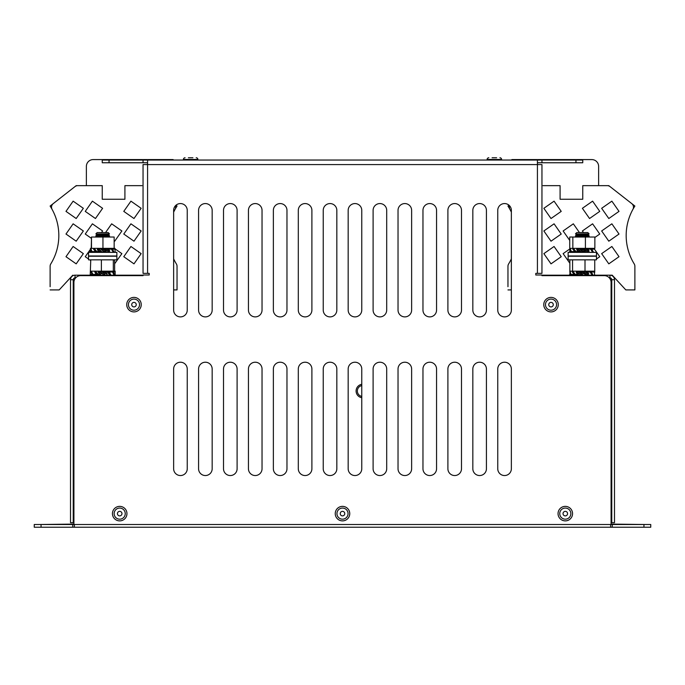 <?xml version="1.0" encoding="UTF-8"?>
<svg xmlns="http://www.w3.org/2000/svg" width="685" height="685" viewBox="0 0 685 685"><rect width="100%" height="100%" fill="white"/><g stroke="black" fill="none" stroke-linecap="round" stroke-linejoin="round"><path stroke-width="1.03" d="M563.207 514.495A2.269 2.269 0 0 0 566.17 515.719A2.269 2.269 0 0 0 567.394 512.757A2.269 2.269 0 0 0 564.431 511.532A2.269 2.269 0 0 0 563.207 514.495M572.001 510.847A7.252 7.252 0 0 0 562.522 506.926A7.252 7.252 0 0 0 558.6 516.404A7.252 7.252 0 0 0 568.079 520.326A7.252 7.252 0 0 0 572.001 510.847M131.888 305.519A2.269 2.269 0 0 0 134.842 306.743A2.269 2.269 0 0 0 136.075 303.78A2.269 2.269 0 0 0 133.113 302.556A2.269 2.269 0 0 0 131.888 305.519M140.682 301.871A7.252 7.252 0 0 0 131.203 297.949A7.252 7.252 0 0 0 127.282 307.428A7.252 7.252 0 0 0 136.76 311.35A7.252 7.252 0 0 0 140.682 301.871M120.911 511.704A2.269 2.269 0 0 0 117.786 512.414A2.269 2.269 0 0 0 118.488 515.54A2.269 2.269 0 0 0 121.613 514.837A2.269 2.269 0 0 0 120.911 511.704M115.825 519.761A7.252 7.252 0 0 0 125.835 517.492A7.252 7.252 0 0 0 123.565 507.491A7.252 7.252 0 0 0 113.564 509.751A7.252 7.252 0 0 0 115.825 519.761M548.925 305.519A2.269 2.269 0 0 0 551.887 306.743A2.269 2.269 0 0 0 553.112 303.78A2.269 2.269 0 0 0 550.158 302.556A2.269 2.269 0 0 0 548.925 305.519M557.718 301.871A7.252 7.252 0 0 0 548.24 297.949A7.252 7.252 0 0 0 544.318 307.428A7.252 7.252 0 0 0 553.797 311.35A7.252 7.252 0 0 0 557.718 301.871M192.905 157.773L188.375 157.773M197.331 160.042A0.565 0.565 0 0 0 197.897 159.477A1.704 1.704 0 0 0 196.193 157.773M183.957 160.042A0.565 0.565 0 0 1 183.392 159.477A1.704 1.704 0 0 1 185.087 157.773M496.625 157.773L492.095 157.773M501.043 160.042A0.565 0.565 0 0 0 501.608 159.477A1.704 1.704 0 0 0 499.913 157.773M487.669 160.042A0.565 0.565 0 0 1 487.103 159.477A1.704 1.704 0 0 1 488.807 157.773M575.503 233.833L576.761 232.575L587.841 232.575L589.1 233.962L575.503 233.962L589.1 233.833M575.503 233.962L576.761 234.835L587.841 234.835L589.1 235.717L589.1 236.222L575.503 236.222L575.503 235.717L589.1 235.717M576.642 248.355L578.962 248.441M579.87 248.441L583.868 248.441M585.598 248.441L587.593 248.441M577.061 249.314L578.405 249.314M580.743 249.314L583.337 249.314M586.42 249.314L587.242 249.314M578.174 252.363L578.791 251.566L580.64 251.583M582.164 252.363L582.952 251.566L585.461 251.583M575.683 255.993L589.1 256.216M580.084 271.988L582.661 271.988M585.495 271.988L586.702 271.988L587.131 272.613M576.573 271.988L577.481 271.988M578.38 252.089L581.137 252.089M582.43 252.089L585.94 252.089M588.03 252.089L589.006 252.089M587.91 273.743L588.638 275.182M581.642 275.182L582.421 274.385L579.613 275.182M585.281 275.182L583.329 275.182M588.424 275.182L587.028 275.182L587.798 274.385L584.725 271.174L583.954 271.979L582.652 271.979L583.269 272.613M95.9 233.833L97.159 232.575L108.239 232.575L109.497 233.962L95.9 233.962L109.497 233.833M95.9 233.962L97.159 234.835L108.239 234.835L109.497 235.717L109.497 236.222L95.9 236.222L95.9 235.717L109.497 235.717M97.039 248.355L99.856 248.441M100.592 248.441L104.591 248.441M106.492 248.441L108.239 248.441M97.707 249.314L99.299 249.314M101.466 249.314L104.069 249.314M107.305 249.314L107.896 249.314M98.854 252.363L99.496 251.566L101.551 251.583M103.666 251.583L106.158 251.583M99.077 252.089L102.056 252.089M103.161 252.089L106.629 252.089M108.881 252.089L109.497 252.089L109.112 252.363M96.08 255.993L109.497 256.216M98.392 271.988L100.704 271.988L101.5 271.174L104.702 274.385L103.897 275.182L100.695 271.979M102.305 271.988L104.933 271.988L105.481 272.613M105.028 275.182L103.11 275.182M106.466 273.743L107.708 275.182L106.449 275.182M96.825 274.394L96.431 275.182L97.51 275.182L98.203 274.385L95.429 271.174L97.69 271.174L98.94 272.613M99.916 273.743L100.472 274.385L99.77 275.182L101.337 275.182M610.635 524.504L610.635 527.227L74.365 527.227L74.365 524.504M41.049 527.227L34.25 527.227L34.25 524.504L41.049 524.504L41.049 527.227L74.365 527.227M650.75 527.227L643.951 527.227L643.951 524.504L650.75 524.504L650.75 527.227M610.635 527.227L643.951 527.227M86.378 185.652L86.378 166.386A6.799 6.799 0 0 1 93.177 159.588L173.142 159.588L173.142 160.042M598.621 185.652L598.621 166.386A6.799 6.799 0 0 0 591.823 159.588L511.858 159.588L511.858 160.042M75.05 278.675L75.05 275.182A4.53 4.53 0 0 0 70.512 279.72L70.512 522.689L73.235 522.689L73.235 279.72A1.815 1.815 0 0 1 75.05 277.904M609.95 277.904A1.815 1.815 0 0 1 611.765 279.72L611.765 522.689L614.488 522.689L614.488 279.72A4.53 4.53 0 0 0 609.95 275.182L609.95 278.675M610.515 279.72L614.488 279.72M73.911 522.689L73.235 522.689M70.512 279.72L74.485 279.72M41.049 524.504L73.911 524.504L73.911 282.434A6.799 6.799 0 0 1 80.71 275.635L143.045 275.635L143.045 275.002L149.21 275.002L149.21 273.366L143.045 273.366L143.045 164.58L147.575 164.58L147.575 160.042L537.425 160.042L537.425 164.58L541.955 164.58L541.955 273.366L535.79 273.366L535.79 275.002L541.955 275.002L541.955 275.635L604.29 275.635A6.799 6.799 0 0 1 611.088 282.434L611.088 524.504L643.951 524.504M612.262 524.504L612.262 527.227M72.738 524.504L72.738 527.227M611.088 524.102L645.082 524.504M39.918 524.504L73.911 524.102M75.05 275.182L143.045 275.182M611.765 522.689L611.088 522.689M73.235 522.141A4.983 4.983 0 0 0 73.911 522.432M73.911 519.324A2.269 2.269 0 0 1 73.235 517.706M570.477 274.385L569.706 274.385L569.894 275.182L541.955 275.182L612.219 275.182L625.816 289.918L634.884 289.918L634.884 266.294A4.53 4.53 0 0 0 634.216 263.922A54.183 54.183 0 0 1 632.914 209.353A4.53 4.53 0 0 0 631.733 203.591L610.052 186.62A4.53 4.53 0 0 0 607.253 185.652L582.755 185.652L582.755 199.258L560.09 199.258L560.09 185.652L542.991 185.652M611.088 522.432A4.983 4.983 0 0 0 611.765 522.141M611.765 517.706A2.269 2.269 0 0 1 611.088 519.324M179.307 160.042L186.106 160.042L179.307 160.042M504.554 203.565A6.799 6.799 0 0 1 511.361 210.363L511.361 310.091A6.799 6.799 0 0 1 504.554 316.89A6.799 6.799 0 0 1 497.755 310.091L497.755 210.363A6.799 6.799 0 0 1 504.554 203.565M479.628 203.565A6.799 6.799 0 0 1 486.427 210.363L486.427 310.091A6.799 6.799 0 0 1 479.628 316.89A6.799 6.799 0 0 1 472.83 310.091L472.83 210.363A6.799 6.799 0 0 1 479.628 203.565M454.694 203.565A6.799 6.799 0 0 1 461.493 210.363L461.493 310.091A6.799 6.799 0 0 1 454.694 316.89A6.799 6.799 0 0 1 447.896 310.091L447.896 210.363A6.799 6.799 0 0 1 454.694 203.565M429.76 203.565A6.799 6.799 0 0 1 436.559 210.363L436.559 310.091A6.799 6.799 0 0 1 429.76 316.89A6.799 6.799 0 0 1 422.962 310.091L422.962 210.363A6.799 6.799 0 0 1 429.76 203.565M404.826 203.565A6.799 6.799 0 0 1 411.634 210.363L411.634 310.091A6.799 6.799 0 0 1 404.826 316.89A6.799 6.799 0 0 1 398.028 310.091L398.028 210.363A6.799 6.799 0 0 1 404.826 203.565M379.901 203.565A6.799 6.799 0 0 1 386.7 210.363L386.7 310.091A6.799 6.799 0 0 1 379.901 316.89A6.799 6.799 0 0 1 373.102 310.091L373.102 210.363A6.799 6.799 0 0 1 379.901 203.565M354.967 203.565A6.799 6.799 0 0 1 361.766 210.363L361.766 310.091A6.799 6.799 0 0 1 354.967 316.89A6.799 6.799 0 0 1 348.168 310.091L348.168 210.363A6.799 6.799 0 0 1 354.967 203.565M330.033 203.565A6.799 6.799 0 0 1 336.832 210.363L336.832 310.091A6.799 6.799 0 0 1 330.033 316.89A6.799 6.799 0 0 1 323.234 310.091L323.234 210.363A6.799 6.799 0 0 1 330.033 203.565M305.099 203.565A6.799 6.799 0 0 1 311.898 210.363L311.898 310.091A6.799 6.799 0 0 1 305.099 316.89A6.799 6.799 0 0 1 298.3 310.091L298.3 210.363A6.799 6.799 0 0 1 305.099 203.565M280.174 203.565A6.799 6.799 0 0 1 286.972 210.363L286.972 310.091A6.799 6.799 0 0 1 280.174 316.89A6.799 6.799 0 0 1 273.366 310.091L273.366 210.363A6.799 6.799 0 0 1 280.174 203.565M255.24 203.565A6.799 6.799 0 0 1 262.038 210.363L262.038 310.091A6.799 6.799 0 0 1 255.24 316.89A6.799 6.799 0 0 1 248.441 310.091L248.441 210.363A6.799 6.799 0 0 1 255.24 203.565M230.306 203.565A6.799 6.799 0 0 1 237.104 210.363L237.104 310.091A6.799 6.799 0 0 1 230.306 316.89A6.799 6.799 0 0 1 223.507 310.091L223.507 210.363A6.799 6.799 0 0 1 230.306 203.565M205.372 203.565A6.799 6.799 0 0 1 212.17 210.363L212.17 310.091A6.799 6.799 0 0 1 205.372 316.89A6.799 6.799 0 0 1 198.573 310.091L198.573 210.363A6.799 6.799 0 0 1 205.372 203.565M180.446 203.565A6.799 6.799 0 0 1 187.245 210.363L187.245 310.091A6.799 6.799 0 0 1 180.446 316.89A6.799 6.799 0 0 1 173.639 310.091L173.639 210.363A6.799 6.799 0 0 1 180.446 203.565M504.554 362.219A6.799 6.799 0 0 1 511.361 369.018L511.361 468.746A6.799 6.799 0 0 1 504.554 475.544A6.799 6.799 0 0 1 497.755 468.746L497.755 369.018A6.799 6.799 0 0 1 504.554 362.219M479.628 362.219A6.799 6.799 0 0 1 486.427 369.018L486.427 468.746A6.799 6.799 0 0 1 479.628 475.544A6.799 6.799 0 0 1 472.83 468.746L472.83 369.018A6.799 6.799 0 0 1 479.628 362.219M454.694 362.219A6.799 6.799 0 0 1 461.493 369.018L461.493 468.746A6.799 6.799 0 0 1 454.694 475.544A6.799 6.799 0 0 1 447.896 468.746L447.896 369.018A6.799 6.799 0 0 1 454.694 362.219M429.76 362.219A6.799 6.799 0 0 1 436.559 369.018L436.559 468.746A6.799 6.799 0 0 1 429.76 475.544A6.799 6.799 0 0 1 422.962 468.746L422.962 369.018A6.799 6.799 0 0 1 429.76 362.219M404.826 362.219A6.799 6.799 0 0 1 411.634 369.018L411.634 468.746A6.799 6.799 0 0 1 404.826 475.544A6.799 6.799 0 0 1 398.028 468.746L398.028 369.018A6.799 6.799 0 0 1 404.826 362.219M379.901 362.219A6.799 6.799 0 0 1 386.7 369.018L386.7 468.746A6.799 6.799 0 0 1 379.901 475.544A6.799 6.799 0 0 1 373.102 468.746L373.102 369.018A6.799 6.799 0 0 1 379.901 362.219M354.967 362.219A6.799 6.799 0 0 1 361.766 369.018L361.766 468.746A6.799 6.799 0 0 1 354.967 475.544A6.799 6.799 0 0 1 348.168 468.746L348.168 369.018A6.799 6.799 0 0 1 354.967 362.219M330.033 362.219A6.799 6.799 0 0 1 336.832 369.018L336.832 468.746A6.799 6.799 0 0 1 330.033 475.544A6.799 6.799 0 0 1 323.234 468.746L323.234 369.018A6.799 6.799 0 0 1 330.033 362.219M305.099 362.219A6.799 6.799 0 0 1 311.898 369.018L311.898 468.746A6.799 6.799 0 0 1 305.099 475.544A6.799 6.799 0 0 1 298.3 468.746L298.3 369.018A6.799 6.799 0 0 1 305.099 362.219M280.174 362.219A6.799 6.799 0 0 1 286.972 369.018L286.972 468.746A6.799 6.799 0 0 1 280.174 475.544A6.799 6.799 0 0 1 273.366 468.746L273.366 369.018A6.799 6.799 0 0 1 280.174 362.219M255.24 362.219A6.799 6.799 0 0 1 262.038 369.018L262.038 468.746A6.799 6.799 0 0 1 255.24 475.544A6.799 6.799 0 0 1 248.441 468.746L248.441 369.018A6.799 6.799 0 0 1 255.24 362.219M230.306 362.219A6.799 6.799 0 0 1 237.104 369.018L237.104 468.746A6.799 6.799 0 0 1 230.306 475.544A6.799 6.799 0 0 1 223.507 468.746L223.507 369.018A6.799 6.799 0 0 1 230.306 362.219M180.446 362.219A6.799 6.799 0 0 1 187.245 369.018L187.245 468.746A6.799 6.799 0 0 1 180.446 475.544A6.799 6.799 0 0 1 173.639 468.746L173.639 369.018A6.799 6.799 0 0 1 180.446 362.219M205.372 362.219A6.799 6.799 0 0 1 212.17 369.018L212.17 468.746A6.799 6.799 0 0 1 205.372 475.544A6.799 6.799 0 0 1 198.573 468.746L198.573 369.018A6.799 6.799 0 0 1 205.372 362.219M206.51 160.042L213.309 160.042L206.51 160.042M611.088 524.504L73.911 524.504M109.043 160.042L109.043 162.765L102.245 162.765L102.245 160.042L147.575 160.042M575.957 160.042L582.755 160.042L582.755 162.765L575.957 162.765L575.957 160.042L537.425 160.042M109.043 162.765L147.575 162.765M541.955 160.042L541.955 162.765L575.957 162.765M541.955 162.765L537.425 162.765M143.045 160.042L143.045 162.765M509.58 205.783A4.53 4.53 0 0 0 509.931 209.353A54.183 54.183 0 0 1 511.361 212.119M511.361 258.913A54.183 54.183 0 0 1 508.63 263.922A4.53 4.53 0 0 0 507.962 266.294L507.962 286.707M596.464 258.998L599.752 256.704L594.614 249.357M594.743 260.206L595.265 259.846M570.048 248.792L563.121 253.638L569.86 263.254M561.221 256.704L554.071 246.489L543.856 253.638L551.014 263.853L561.221 256.704M594.863 237.464L599.752 234.039L592.602 223.824L582.387 230.973L583.509 232.575M579.467 232.575L573.336 223.824L563.121 230.973L569.74 240.418M561.221 234.039L554.071 223.824L543.856 230.973L551.014 241.189L561.221 234.039M599.752 211.374L592.602 201.159L582.387 208.308L589.545 218.524L599.752 211.374M561.221 211.374L554.071 201.159L543.856 208.308L551.014 218.524L561.221 211.374M611.868 201.159L601.653 208.308L608.811 218.524L619.017 211.374L611.868 201.159M611.868 223.824L601.653 230.973L608.811 241.189L619.017 234.039L611.868 223.824M611.868 246.489L601.653 253.638L608.811 263.853L619.017 256.704L611.868 246.489M511.361 289.918L507.962 289.918M594.708 275.182L594.152 271.174L594.708 275.182L612.219 275.182M106.783 199.258L102.245 199.258L102.245 185.652L77.747 185.652A4.53 4.53 0 0 0 74.948 186.62L53.267 203.591A4.53 4.53 0 0 0 52.086 209.353A54.183 54.183 0 0 1 50.784 263.922A4.53 4.53 0 0 0 50.116 266.294L50.116 286.707M175.42 205.783A4.53 4.53 0 0 1 175.069 209.353A54.183 54.183 0 0 0 173.639 212.119A54.183 54.183 0 0 1 177.038 206.057L175.985 205.226M102.245 199.258L124.91 199.258L124.91 185.652L142.009 185.652M72.781 275.182L59.184 289.918L50.116 289.918M173.639 258.913A54.183 54.183 0 0 0 176.37 263.922A4.53 4.53 0 0 1 177.038 266.294L177.038 289.918L173.639 289.918M90.351 249.408L85.248 256.704L88.536 258.998M89.735 259.846L90.762 260.565M114.635 263.785L121.879 253.638L114.969 248.809M130.929 246.489L123.779 256.704L133.986 263.853L141.144 253.638L130.929 246.489M101.491 232.575L102.613 230.973L92.398 223.824L85.248 234.039L91.242 238.234M114.155 240.786L114.72 241.189L121.879 230.973L111.664 223.824L105.533 232.575M130.929 223.824L123.779 234.039L133.986 241.189L141.144 230.973L130.929 223.824M92.398 201.159L85.248 211.374L95.455 218.524L102.613 208.308L92.398 201.159M130.929 201.159L123.779 211.374L133.986 218.524L141.144 208.308L130.929 201.159M65.983 234.039L73.132 223.824L83.347 230.973L76.189 241.189L65.991 234.022M65.983 211.374L73.132 201.159L83.347 208.308L76.189 218.524L65.991 211.374M65.983 256.704L73.132 246.489L83.347 253.638L76.189 263.853L65.991 256.712M102.245 185.652L76.181 185.652L74.288 187.133M131.803 185.652L124.91 185.652M55.545 201.801L50.116 206.057A54.183 54.183 0 0 1 52.086 209.345M71.608 189.231L68.937 191.329M66.257 193.418L63.577 195.516M60.905 197.614L58.225 199.712M177.038 289.918L177.038 286.707M177.038 269.282L177.038 266.294M124.91 199.258L120.38 199.258M50.116 269.282L50.116 266.294M634.216 263.922A54.183 54.183 0 0 1 634.884 206.057L629.455 201.801M560.09 185.652L553.197 185.652M610.712 187.133L608.819 185.652L582.755 185.652M509.015 205.226L507.962 206.057A54.183 54.183 0 0 1 509.931 209.345M626.775 199.712L624.095 197.614M621.423 195.516L618.743 193.418M616.063 191.329L613.392 189.231M634.884 289.918L634.884 286.707M634.884 269.282L634.884 266.294M582.755 199.258L578.217 199.258M564.62 199.258L560.09 199.258M507.962 269.282L507.962 266.294M361.766 385.578A5.54 5.54 0 0 0 361.766 396.427M361.766 397.711A6.799 6.799 0 0 1 361.766 384.302M611.088 500.795L611.088 516.935M614.488 517.817L614.488 499.913M73.911 516.935L73.911 500.795M70.512 499.913L70.512 517.817M341.764 515.771A2.269 2.269 0 0 0 344.641 514.366A2.269 2.269 0 0 0 343.236 511.481A2.269 2.269 0 0 0 340.359 512.885A2.269 2.269 0 0 0 341.764 515.771M344.863 506.772A7.252 7.252 0 0 0 335.641 511.258A7.252 7.252 0 0 0 340.137 520.48A7.252 7.252 0 0 0 349.359 515.993A7.252 7.252 0 0 0 344.863 506.772M588.852 259.846L596.464 259.846L596.464 256.216L568.13 256.216L568.13 259.846L588.852 259.846M109.24 259.846L116.87 259.846L116.87 256.216L88.536 256.216L88.536 259.846L109.24 259.846M585.324 255.993L596.464 255.993L596.464 252.363L568.13 252.363L568.13 255.993L585.324 255.993M101.671 255.993L116.87 255.993L116.87 252.363L88.536 252.363L88.536 255.993L101.671 255.993M578.876 249.794L576.702 249.794L577.643 250.924L579.99 250.924M584.142 249.794L581.026 249.794L582.156 250.924L585.238 250.924L584.142 249.794M587.927 250.924L589.134 250.924L588.338 249.794L586.865 249.794M590.633 249.16L591.138 248.355L593.184 251.566L592.671 252.363L590.633 249.16L587.139 249.16L587.542 249.794M587.139 249.16L587.644 248.355L591.138 248.355M588.261 250.924L589.177 252.363M584.767 249.16L585.521 248.355L588.526 251.566L587.773 252.363L584.767 249.16L583.192 249.16L583.783 249.794M583.192 249.16L583.937 248.355M584.844 250.924L586.197 252.363M582.327 250.924L582.952 251.566L582.199 251.566L579.039 248.355L581.214 249.794M579.039 248.355L578.251 249.16L581.411 252.363L582.199 251.566M576.316 248.355L577.429 249.794M578.303 250.924L578.791 251.566L575.897 251.566L573.431 248.355L572.814 249.16L575.28 252.363L575.897 251.566M574.664 251.566L571.316 251.566L570.194 248.355L569.92 249.16L571.033 252.363L571.316 251.566M570.759 251.566L569.672 251.566L570.023 249.46M569.809 252.363L569.672 251.566M594.58 249.46L594.392 248.355M594.255 249.16L591.652 249.16M578.097 272.613L576.248 272.613L577.147 273.743L579.193 273.743M583.56 272.613L580.435 272.613L581.565 273.743L584.673 273.743L583.56 272.613M586.103 272.613L587.884 272.613L588.732 273.743L587.182 273.743M582.652 271.979L583.423 271.174M587.028 275.182L583.954 271.979M584.348 273.743L585.726 275.182M581.377 274.385L578.26 271.174L579.304 271.174L580.7 272.613M580.597 275.182L577.472 271.979L578.26 271.174M581.805 273.743L582.421 274.385M575.982 271.174L577.027 272.613M577.729 275.182L578.311 274.385L575.203 274.385L572.874 271.174L572.292 271.979L574.621 275.182L575.203 274.385M577.849 273.743L578.311 274.385M574.039 274.385L570.93 274.385L570.014 271.174L569.783 271.979L570.699 275.182L570.93 274.385M569.706 274.385L570.048 272.904M594.554 272.904L594.589 271.174M594.82 271.979L594.34 271.979M593.972 271.979L591.095 271.979M589.99 271.979L586.694 271.979L587.242 271.174L590.547 271.174L592.739 274.385L592.191 275.182L589.99 271.979L590.547 271.174M95.283 272.613L95.626 273.743L96.26 273.743M101.329 272.613L98.375 272.613L99.402 273.743L102.467 273.743M104.069 273.743L107.031 273.743L105.995 272.613L102.938 272.613M110.114 273.743L109.78 272.613L109.138 272.613M108.572 271.962L108.966 271.174M112.494 271.979L114.095 275.182L114.498 274.385L112.897 271.174L112.494 271.979L108.59 271.979M107.194 271.979L104.933 271.979L105.627 271.174L107.887 271.174L110.67 274.385L109.977 275.182L107.194 271.979L107.887 271.174M100.472 274.385L98.203 274.385M97.51 275.182L94.736 271.979L95.429 271.174M96.816 274.385L92.903 274.385L91.302 271.174L90.899 271.979L92.501 275.182L92.903 274.385M92.107 274.385L90.232 274.385L90.762 259.846M90.232 275.182L90.232 274.385M115.166 275.182L115.166 271.174L113.316 271.174L113.316 259.846M115.166 271.979L113.299 271.979M99.77 249.794L97.407 249.794L98.366 250.924L100.9 250.924M104.908 249.794L101.791 249.794L102.93 250.924L105.995 250.924L104.908 249.794M108.787 250.924L109.771 250.924L109.009 249.794L107.742 249.794M114.917 248.355L115.217 252.363L114.917 248.355L114.155 248.355L114.155 237.027L102.947 237.027L102.947 248.355L114.155 248.355M114.815 249.16L112.383 249.16M111.415 249.16L111.895 248.355L113.838 251.566L113.35 252.363L111.415 249.16L107.802 249.16L108.187 249.794M107.802 249.16L108.29 248.355L111.895 248.355M109.3 251.635L109.746 252.363M105.678 249.16L106.415 248.355L109.369 251.566L108.632 252.363L105.678 249.16L103.923 249.16L104.505 249.794M103.923 249.16L104.659 248.355L106.415 248.355M105.55 250.924L106.877 252.363M102.896 252.363L103.692 251.566L99.941 248.355L101.937 249.794M99.941 248.355L99.145 249.16L102.322 252.363L103.118 251.566M103.058 250.924L103.692 251.566M98.991 250.924L99.496 251.566L96.756 251.566L94.205 248.355L96.945 248.355L98.083 249.794M94.205 248.355L93.562 249.16L96.114 252.363L96.756 251.566M95.48 251.566L91.978 251.566L90.737 248.355L91.49 248.355L91.49 237.027L102.947 237.027M91.362 251.566L90.078 251.566L90.48 248.355L91.67 252.363L91.978 251.566M90.18 252.363L90.078 251.566M90.762 271.174L114.635 271.174L114.635 259.846M101.38 271.174L101.38 259.846M572.84 237.027L572.84 248.355L569.74 248.355L569.74 237.027L594.863 237.027L594.863 248.355L585.41 248.355L585.41 237.027M572.84 248.355L585.41 248.355M572.566 259.846L572.566 271.174L569.86 271.174L569.86 259.846M572.566 271.174L594.743 271.174L594.743 259.846M585.007 271.174L585.007 259.846M102.947 248.355L91.242 248.355L91.49 237.027M570.434 511.498A5.557 5.557 0 0 0 563.173 508.493A5.557 5.557 0 0 0 560.176 515.754A5.557 5.557 0 0 0 567.428 518.75A5.557 5.557 0 0 0 570.434 511.498M139.106 302.522A5.557 5.557 0 0 0 131.854 299.516A5.557 5.557 0 0 0 128.848 306.777A5.557 5.557 0 0 0 136.101 309.774A5.557 5.557 0 0 0 139.106 302.522M116.733 518.322A5.557 5.557 0 0 0 124.396 516.584A5.557 5.557 0 0 0 122.658 508.929A5.557 5.557 0 0 0 115.003 510.659A5.557 5.557 0 0 0 116.733 518.322M556.151 302.522A5.557 5.557 0 0 0 548.899 299.516A5.557 5.557 0 0 0 545.894 306.777A5.557 5.557 0 0 0 553.146 309.774A5.557 5.557 0 0 0 556.151 302.522M183.392 159.477L197.897 159.477M487.103 159.477L501.608 159.477M537.425 273.366L537.425 164.58L147.575 164.58L147.575 273.366M344.307 508.373A5.557 5.557 0 0 0 337.251 511.815A5.557 5.557 0 0 0 340.693 518.87A5.557 5.557 0 0 0 347.749 515.437A5.557 5.557 0 0 0 344.307 508.373M73.235 320.041L73.911 320.041M73.235 307.848L73.911 307.848M611.765 307.848L611.088 307.848L611.765 307.848M611.765 320.041L611.088 320.041M576.642 237.027L575.503 236.222M576.65 271.174L576.205 271.491M587.961 237.027L589.1 236.222M576.761 234.835L575.503 235.717M587.841 234.835L589.1 233.962M97.039 237.027L95.9 236.222M108.35 271.174L108.804 271.5M108.358 237.027L109.497 236.222M97.159 234.835L95.9 235.717M108.239 234.835L109.497 233.962M611.183 501.197L611.765 501.197M611.183 516.533L611.765 516.533M73.817 516.533L73.235 516.533M73.817 501.197L73.235 501.197"/></g></svg>
